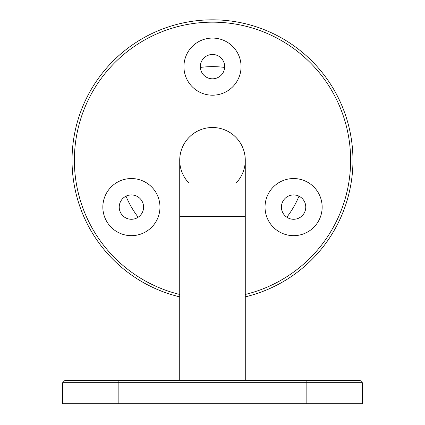 <?xml version="1.0" encoding="UTF-8"?>
<svg xmlns="http://www.w3.org/2000/svg" width="425" height="425" viewBox="0 0 425 425"><rect width="100%" height="100%" fill="white"/><g stroke="black" fill="none" stroke-linecap="round" stroke-linejoin="round"><path stroke-width="0.64" d="M245.273 296.868A140.462 140.462 0 0 0 212.5 19.821A140.462 140.462 0 0 0 179.727 296.868M245.273 294.461A138.12 138.12 0 0 0 212.5 22.164A138.12 138.12 0 0 0 179.727 294.461M183.94 66.64A28.56 28.56 0 0 1 212.5 38.08A28.56 28.56 0 0 1 241.06 66.64A28.56 28.56 0 0 1 212.5 95.2A28.56 28.56 0 0 1 183.94 66.64M102.845 207.102A28.56 28.56 0 0 1 131.405 178.542A28.56 28.56 0 0 1 159.965 207.102A28.56 28.56 0 0 1 131.405 235.663A28.56 28.56 0 0 1 102.845 207.102M265.035 207.102A28.56 28.56 0 0 1 293.595 178.542A28.56 28.56 0 0 1 322.155 207.102A28.56 28.56 0 0 1 293.595 235.663A28.56 28.56 0 0 1 265.035 207.102M235.912 183.218A32.773 32.773 0 0 0 212.5 127.505A32.773 32.773 0 0 0 189.088 183.218M212.5 127.505A32.773 32.773 0 0 0 179.727 160.283A32.773 32.773 0 0 1 212.5 127.505A32.773 32.773 0 0 1 245.273 160.283A32.773 32.773 0 0 0 212.5 127.505M62.672 382.681L65.014 380.338L359.986 380.338L362.328 382.681L362.328 403.75L62.672 403.75L62.672 382.681L362.328 382.681M200.329 66.64A12.171 12.171 0 0 1 212.5 54.469A12.171 12.171 0 0 1 224.671 66.64A12.171 12.171 0 0 1 212.5 78.816A12.171 12.171 0 0 1 200.329 66.64M119.228 207.102A12.171 12.171 0 0 1 131.405 194.932A12.171 12.171 0 0 1 143.576 207.102A12.171 12.171 0 0 1 131.405 219.279A12.171 12.171 0 0 1 119.228 207.102M281.424 207.102A12.171 12.171 0 0 1 293.595 194.932A12.171 12.171 0 0 1 305.772 207.102A12.171 12.171 0 0 1 293.595 219.279A12.171 12.171 0 0 1 281.424 207.102M298.982 196.185A93.643 93.643 0 0 1 286.838 217.228M138.162 217.228A93.643 93.643 0 0 1 126.018 196.185M200.35 67.432A93.643 93.643 0 0 1 224.65 67.432M245.273 160.283L245.273 216.468L179.727 216.468L179.727 160.283M306.143 380.338L306.143 403.75M118.857 380.338L118.857 403.75M245.273 216.468L245.273 380.338M179.727 216.468L179.727 380.338"/></g></svg>
